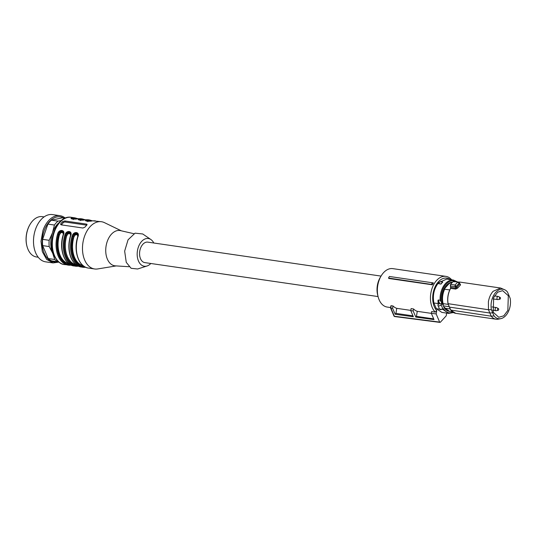 <?xml version="1.0" encoding="UTF-8"?>
<svg xmlns="http://www.w3.org/2000/svg" width="537" height="537" viewBox="0 0 537 537"><rect width="100%" height="100%" fill="white"/><g stroke="black" fill="none" stroke-linecap="round" stroke-linejoin="round"><path stroke-width="0.81" d="M54.391 256.27A20.688 13.297 -81.7 0 1 52.666 253.135A20.688 13.297 -81.7 0 1 52.492 232.776A20.688 13.297 -81.7 0 1 59.312 222.432M57.466 261.72A22.769 14.633 -81.7 0 1 44.329 253.504A22.769 14.633 -81.7 0 1 44.074 230.957A22.769 14.633 -81.7 0 1 63.822 218.082M58.546 261.821L58.352 261.848A22.279 14.324 -81.7 0 1 54.727 259.499L52.666 253.135L49.216 246.57L42.671 245.617A22.279 14.324 -81.7 0 1 42.618 239.354L47.894 224.097A22.279 14.324 -81.7 0 1 51.458 220.19L62.245 217.854L64.984 218.25M58.352 261.848L51.807 260.901A22.279 14.324 -81.7 0 1 48.189 258.545L42.671 245.617M44.081 216.908L42.349 216.653A20.372 13.096 98.3 0 0 30.132 224.265A20.372 13.096 98.3 0 0 27.823 229.279A20.372 13.096 98.3 0 0 26.944 246.194A20.372 13.096 98.3 0 0 32.918 255.605A20.372 13.096 98.3 0 0 36.476 256.975L38.214 257.223M30.132 224.265L29.944 224.587A19.735 12.687 98.3 0 0 27.702 229.447A19.735 12.687 98.3 0 0 26.85 245.832L26.944 246.194M59.983 215.679L52.505 214.592A23.876 15.345 98.3 0 0 35.482 229.386A23.876 15.345 98.3 0 0 45.625 261.841L53.103 262.929L46.665 259.438L42.322 251.672L40.993 241.281L42.96 230.48A23.876 15.345 -81.7 0 1 59.983 215.679A23.876 15.345 -81.7 0 1 65.292 218.123M58.889 262.103L53.103 262.929M49.216 246.57A22.279 14.324 -81.7 0 1 49.162 240.308L52.492 232.776L54.432 225.05L47.894 224.097M54.432 225.05A22.279 14.324 -81.7 0 1 58.003 221.137L51.458 220.19M49.162 240.308L42.618 239.354M54.727 259.499L48.189 258.545M58.003 221.137L61.191 220.633M498.611 308.835A0.906 0.584 -81.7 0 1 497.611 310.003A0.906 0.584 -81.7 0 1 498.611 308.835M498.114 310.312L496.188 310.708A1.591 1.02 -81.7 0 1 495.953 310.715A1.591 1.02 -81.7 0 1 495.309 310.158A1.591 1.02 -81.7 0 1 495.336 308.406A1.591 1.02 -81.7 0 1 496.41 307.567A1.591 1.02 -81.7 0 1 496.631 307.641L498.37 308.56M500.417 297.733A0.906 0.584 -81.7 0 1 499.423 298.894A0.906 0.584 -81.7 0 1 500.417 297.733M499.92 299.21L497.994 299.599A1.591 1.02 -81.7 0 1 497.759 299.606A1.591 1.02 -81.7 0 1 497.114 299.055A1.591 1.02 -81.7 0 1 497.141 297.303A1.591 1.02 -81.7 0 1 498.222 296.458A1.591 1.02 -81.7 0 1 498.443 296.531L500.175 297.458M388.526 278.045L388.862 278.481L432.292 284.798A19.419 12.479 -81.7 0 1 433.379 282.905L389.406 276.474A20.144 12.948 98.3 0 0 388.526 278.045L431.446 284.422A19.896 12.787 -81.7 0 1 432.392 282.744M439.984 322.408L394.635 316.548A0.799 0.51 -82.6 0 1 394.292 316.246L439.649 322.106L436.165 313.93L436.715 310.554L435.225 312.111A19.419 12.479 -81.7 0 1 432.218 307.5A19.419 12.479 -81.7 0 1 432.856 286.342A19.419 12.479 -81.7 0 1 445.898 276.367A19.419 12.479 -81.7 0 1 451.684 279.817M390.6 307.56L387.217 307.063A19.419 12.479 -81.7 0 1 379.129 299.774A19.419 12.479 -81.7 0 1 378.129 296.793A19.419 12.479 -81.7 0 1 381.169 275.89A19.419 12.479 -81.7 0 1 392.809 268.634L445.898 276.367M432.292 284.798L431.446 284.422M410.805 310.386L396.756 308.339A19.419 12.479 -81.7 0 1 392.997 305.969L391.184 305.701L390.755 307.755L394.131 315.669M431.352 313.373L417.269 311.326A19.419 12.479 -81.7 0 1 413.51 308.95L411.094 308.6L410.758 310.655L413.362 316.756L395.151 314.246L395.937 313.386L396.756 308.339M435.225 312.111L431.607 311.588L431.325 313.306L434.003 319.596L415.792 317.085L413.181 310.963L410.758 310.655M436.715 310.554A17.828 11.458 -81.7 0 1 434.312 306.701A17.828 11.458 -81.7 0 1 436.178 284.798A17.828 11.458 -81.7 0 1 450.462 279.643M381.169 275.89L380.209 277.501A16.231 10.438 98.3 0 0 377.665 294.974L378.129 296.793M446.663 313.105L446.22 315.816L440.36 322.24L439.649 322.106L440.36 322.24M392.997 305.969L392.614 308.305L390.808 308.077M392.614 308.305L395.151 314.246M395.937 313.386L412.987 315.863M413.181 310.963L413.51 308.95M417.269 311.326L416.443 316.367L415.792 317.085M433.701 318.884L416.443 316.367M436.165 313.93L431.325 313.306M441.938 304.043L439.239 303.573L441.978 303.828L441.152 304.902A1.913 1.007 156.9 0 1 439.333 305.848A1.913 1.007 156.9 0 1 437.95 305.439A1.913 1.007 156.9 0 1 438.259 304.479L438.111 303.586L433.876 302.969L436.326 308.708L439.541 309.178A1.913 1.007 156.9 0 0 440.226 309.594A1.913 1.007 156.9 0 0 442.058 309.171L442.783 308.728A1.591 1.02 -81.7 0 1 443.71 309.05A0.638 0.396 145.9 0 1 442.918 309.46L442.307 309.372M433.876 302.969C432.486 295.068 434.097 288.282 438.695 282.603L446.73 279.099L453.483 280.079A16.828 10.821 -81.7 0 0 445.448 283.583A16.828 10.821 -81.7 0 0 440.118 300.243L438.293 299.982L437.984 300.405L438.111 303.586M453.423 312.547L448.637 313.393L441.884 312.406L436.326 308.708M438.501 283.617L440.964 284.093A16.828 10.821 -81.7 0 1 441.83 283.059A16.828 10.821 -81.7 0 1 442.75 282.14L442.696 282.012A16.989 10.921 98.3 0 0 441.776 282.932A16.989 10.921 98.3 0 0 440.911 283.966L438.501 283.617A16.989 10.921 -81.7 0 1 439.367 282.583A16.989 10.921 -81.7 0 1 440.28 281.663L442.696 282.012M438.346 304.096A2.074 1.094 -23.1 0 1 439.239 303.573L437.984 300.405M441.978 303.828L441.152 301.727A16.197 10.411 -81.7 0 1 446.146 284.154A16.197 10.411 -81.7 0 1 456.584 281.791M440.118 300.243L441.152 301.727M448.462 311.238A14.801 9.512 -81.7 0 1 443.911 307.245L442.703 304.412A14.801 9.512 -81.7 0 1 446.609 285.241A14.801 9.512 -81.7 0 1 452.537 282.1M442.367 309.265A0.638 0.456 -112.7 0 0 442.783 308.728L441.152 304.902M442.703 304.412L443.428 304.519L443.065 303.633C441.985 298.726 442.515 293.914 444.649 289.195L444.918 288.906L444.374 288.825L446.737 285.261L450.55 282.737L451.745 282.912L450.523 284.415L450.577 288.497A15.466 9.941 98.3 0 0 448.026 295.887A15.466 9.941 98.3 0 0 448.073 303.68L488.455 309.735L488.395 301.754C489.133 297.498 490.697 294.014 493.1 291.309L500.625 288.033L504.995 289.913A14.902 9.579 -81.7 0 1 507.478 292.027L510.15 298.283A14.902 9.579 -81.7 0 1 505.74 315.622A14.902 9.579 -81.7 0 1 500.806 318.656A14.902 9.579 -81.7 0 1 494.053 315.917L491.207 316.186L450.798 310.071M443.911 307.245L444.636 307.345L445.019 308.211L450.187 308.963M443.293 305.848L449.18 306.708M448.254 304.385L443.065 303.633M449.758 289.94L444.649 289.195M449.738 282.945L444.374 288.825M450.55 282.737L452.516 282.126M450.53 284.55L450.308 285.771L450.818 287.423L455.806 288.147A0.799 0.51 -81.7 0 1 455.718 289.087L457.665 288.067L456.732 287.47L459.706 283.872M452.698 312.091L450.113 311.715L445.019 308.211M450.65 284.382L450.382 286.013L455.195 286.711L455.054 285.019L457.631 282.2L459.209 283.14L456.269 286.362L455.222 286.765L456.188 286.241L455.054 285.019L450.65 284.382A19.097 12.277 98.3 0 1 451.892 282.858A19.097 12.277 98.3 0 1 453.228 281.556L458.37 282.053L459.148 282.999M454.208 281.811L453.107 281.583L453.731 281.381L458.37 282.053M500.806 318.656L498.396 319.146A15.754 10.129 -81.7 0 1 496.087 319.213L455.772 313.346A15.754 10.129 98.3 0 1 450.892 310.312L449.368 306.916M459.209 283.14L460.518 284.946L460.283 284.093A0.799 0.51 -81.7 0 1 460.095 284.154M496.087 319.213A15.754 10.129 -81.7 0 1 491.207 316.186L488.455 309.735L491.389 309.661A14.902 9.579 -81.7 0 1 495.799 292.323A14.902 9.579 -81.7 0 1 504.995 289.913M455.718 289.087L450.684 288.356A15.754 10.129 98.3 0 0 448.08 295.887A15.754 10.129 98.3 0 0 448.14 303.868L449.442 307.13L489.791 313.004L492.684 312.829L494.053 315.917M455.222 286.765L455.806 288.147L456.732 287.47L456.188 286.241M491.389 309.661L492.684 312.829M508.311 295.712L507.848 310.42L503.813 315.81L498.766 317.28L493.228 312.232L493.651 297.619L497.631 292.202L502.645 290.651L508.311 295.712M378.068 296.565L144.815 262.613A10.344 6.652 -81.7 0 1 140.506 258.727A10.344 6.652 -81.7 0 1 140.848 247.45A10.344 6.652 -81.7 0 1 147.796 242.133L381.048 276.092M72.112 236.032L72.972 236.307C73.623 234.199 74.797 233.139 76.496 233.118L77.778 234.166L77.67 236.891C73.139 250.665 78.724 267.151 88.457 268.077A23.876 15.345 -81.7 0 1 78.509 259.109A23.876 15.345 -81.7 0 1 77.905 236.877L77.905 236.877C80.194 231.749 73.542 230.829 72.112 236.032A23.876 15.345 98.3 0 0 72.723 258.27A23.876 15.345 98.3 0 0 82.664 267.231A23.876 15.345 98.3 0 0 85.43 267.251A0.638 0.477 -97.5 0 0 85.605 267.231L81.215 267.023A23.876 15.345 -81.7 0 1 71.273 258.055A23.876 15.345 -81.7 0 1 70.662 235.824C72.998 230.756 66.279 229.749 64.876 234.978L65.729 235.253C66.38 233.145 67.555 232.085 69.253 232.065L70.542 233.112L70.428 235.837C68.159 243.818 68.367 251.182 71.045 257.914C73.388 263.217 76.784 266.251 81.215 267.023M116.234 265.916L97.7 268.936A23.876 15.345 -81.7 0 1 94.606 268.97A23.876 15.345 -81.7 0 1 84.665 260.009A23.876 15.345 -81.7 0 1 85.45 233.991A23.876 15.345 -81.7 0 1 101.486 221.727A23.876 15.345 -81.7 0 1 104.447 222.64L121.342 230.823M101.486 221.727L92.572 220.814C89.35 221.794 82.644 220.808 86.779 219.969L89.545 219.989L88.095 219.774L85.329 219.761C82.114 220.741 75.402 219.754 79.536 218.915L82.302 218.935L80.852 218.72L78.093 218.707C74.878 219.687 68.165 218.7 72.3 217.861L75.066 217.881L71.327 217.331A23.876 15.345 -81.7 0 0 55.291 229.601A23.876 15.345 -81.7 0 0 54.506 255.619A23.876 15.345 -81.7 0 0 64.447 264.58C60.453 264.311 56.949 261.204 53.928 255.263C46.746 240.207 57.848 214.545 71.327 217.331M71.126 265.124A0.638 0.477 -97.5 0 1 71.059 265.144L71.052 265.144A0.638 0.477 -97.5 0 1 70.951 265.144A23.876 15.345 -81.7 0 1 68.186 265.124A23.876 15.345 -81.7 0 1 58.244 256.162A23.876 15.345 -81.7 0 1 57.634 233.924C59.043 228.695 65.756 229.702 63.426 234.77L63.426 234.77A23.876 15.345 -81.7 0 0 64.037 257.001A23.876 15.345 -81.7 0 0 73.978 265.969C64.245 265.043 58.661 248.564 63.191 234.783L63.299 232.058L62.017 231.011C60.319 231.031 59.144 232.098 58.493 234.199A23.239 14.935 98.3 0 0 70.24 264.667M60.862 223.58L60.641 224.466L61.231 224.862L82.946 228.024L84.994 227.097A23.876 15.345 -81.7 0 1 86.779 225.137L86.517 224.11L64.796 220.949L62.648 221.627A23.876 15.345 -81.7 0 0 60.862 223.58L61.372 224.781L63.158 222.828A1.591 0.839 156.9 0 1 65.259 222.029L86.759 225.157M87.068 224.426L86.517 224.11L86.9 225.01M77.932 235.622L76.536 234.494L75.18 235.031L73.952 236.871L73.099 236.602C73.911 234.763 75.146 233.843 76.804 233.85L77.885 234.501M129.102 266.728L115.381 265.862A17.828 11.458 -81.7 0 1 107.36 259.103A17.828 11.458 -81.7 0 1 108.132 239.274A17.828 11.458 -81.7 0 1 120.51 230.628L133.908 233.709M86.182 220.942L87.242 220.673L86.779 219.969M78.946 219.888L80.006 219.62L79.536 218.915M75.066 217.881L77.899 218.713A0.638 0.477 82.5 0 1 78.093 218.707M71.703 218.834L72.764 218.566L72.3 217.861M57.634 233.924L58.62 234.494C59.432 232.655 60.668 231.736 62.326 231.742L63.406 232.393M73.978 265.969L78.382 266.184A0.638 0.477 82.5 0 1 78.187 266.198A23.876 15.345 -81.7 0 1 75.428 266.177A23.876 15.345 -81.7 0 1 65.48 257.216A23.876 15.345 -81.7 0 1 64.876 234.978M86.866 221.15L87.37 220.969L87.833 221.667M79.624 220.096L80.134 219.915L80.59 220.613M72.388 219.042L72.891 218.861L73.354 219.559M76.939 265.392A22.916 14.734 -81.7 0 1 65.856 235.548C66.669 233.709 67.904 232.79 69.562 232.796L70.649 233.447M150.823 263.486A14.002 9.001 -81.7 0 1 147.044 265.99L137.633 268.99L131.109 268.299L126.262 262.351L124.651 251.108L128.061 239.804L135.062 233.165L142.728 233.971L150.897 239.536A14.002 9.001 -81.7 0 1 153.804 243.013M63.453 233.514L62.057 232.387L60.701 232.924L59.473 234.763L58.62 234.494L57.164 244.926L58.862 254.645L63.359 261.606L69.696 264.338M77.476 265.721A23.239 14.935 -81.7 0 1 65.729 235.253L66.716 235.817L67.937 233.978L69.3 233.441L70.689 234.568M147.044 265.99A14.002 9.001 -81.7 0 1 138.452 260.975A14.002 9.001 -81.7 0 1 139.815 243.939A14.002 9.001 -81.7 0 1 150.897 239.536M448.637 313.393L442.918 309.46A0.953 0.611 -81.7 0 0 442.589 309.238A0.953 0.611 -81.7 0 1 442.589 309.238L439.541 309.171L437.95 305.439M439.32 303.774A1.913 1.007 -23.1 0 0 438.32 304.419M439.682 303.714L438.293 299.982M453.033 312.319A16.197 10.411 -81.7 0 1 443.71 309.05M450.577 288.497L450.556 288.389C447.965 293.182 447.12 298.317 448.026 303.781M453.06 281.703L451.765 282.892M458.672 282.126L460.31 282.16A15.754 10.129 98.3 0 0 458.685 282.126M460.518 284.946L457.665 288.067M84.175 266.446L77.838 263.714L73.341 256.753L71.643 247.033L72.972 236.307A23.239 14.935 98.3 0 0 84.718 266.775M91.256 220.976A23.239 14.935 98.3 0 0 87.242 220.673L90.364 221.083M83.128 220.029A22.916 14.734 -81.7 0 0 80.134 219.915L80.006 219.62A23.239 14.935 -81.7 0 1 84.02 219.922M75.885 218.975A22.916 14.734 -81.7 0 0 72.891 218.861L72.764 218.566A23.239 14.935 -81.7 0 1 76.778 218.868M63.158 222.828L62.648 221.627M64.796 220.949L65.259 222.029M73.952 236.871A22.279 14.324 98.3 0 0 74.576 257.431A22.279 14.324 98.3 0 0 83.081 265.654M59.473 234.763A22.279 14.324 98.3 0 0 60.104 255.323A22.279 14.324 98.3 0 0 68.608 263.546M75.845 264.6A22.279 14.324 -81.7 0 1 67.34 256.377A22.279 14.324 -81.7 0 1 66.716 235.817M492.543 310.218L495.953 310.715M492.033 306.929L496.41 307.567M494.503 295.921L498.222 296.458M493.134 298.934L497.759 299.606M390.882 305.795L390.54 307.923M390.54 307.963L394.004 316.071A0.799 0.799 0 0 0 394.635 316.548M457.45 281.918L453.483 280.079M455.772 313.346L450.791 310.265M448.033 303.808L450.771 310.232M500.625 288.027L460.31 282.16M460.028 284.154L459.269 282.61L458.323 282.046M94.606 268.97L88.457 268.077M71.146 265.13L64.447 264.58M86.189 221.002L86.135 220.915C86.819 221.318 88.927 221.284 92.471 220.814L95.331 220.828M92.377 220.821L89.545 219.989M78.952 219.948L78.892 219.861C79.577 220.264 81.691 220.23 85.229 219.761L88.095 219.774M85.135 219.767L82.302 218.935M71.71 218.895L71.656 218.807C72.341 219.21 74.448 219.177 77.993 218.707L80.852 218.72"/></g></svg>
